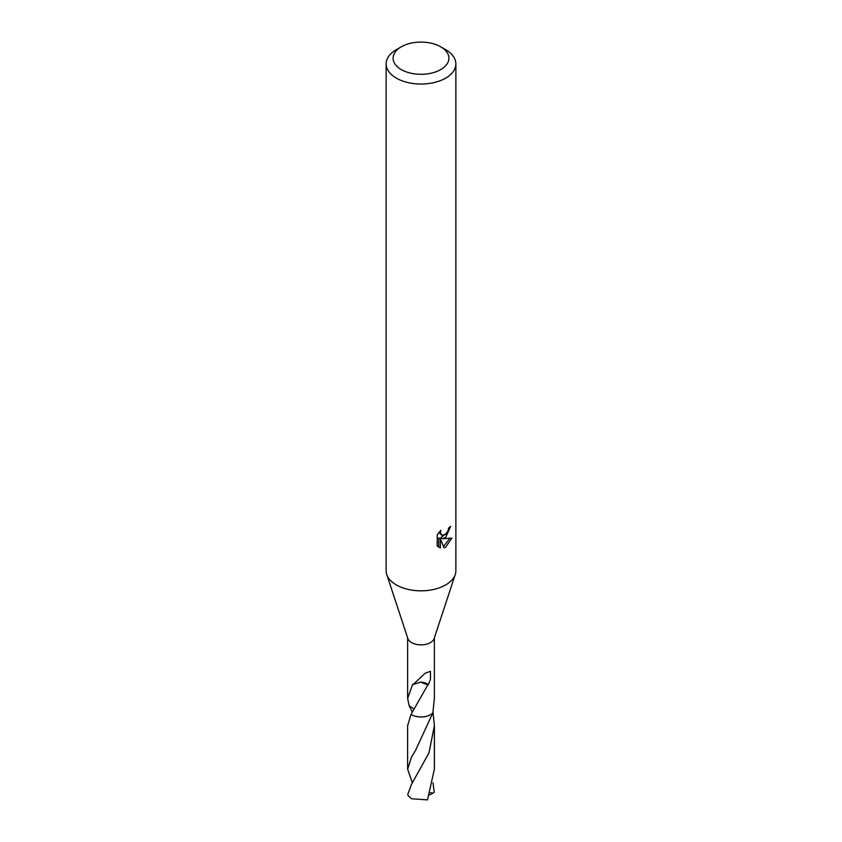 <?xml version="1.0" encoding="UTF-8"?>
<svg xmlns="http://www.w3.org/2000/svg" width="842" height="842" viewBox="0 0 842 842"><rect width="100%" height="100%" fill="white"/><g stroke="black" fill="none" stroke-linecap="round" stroke-linejoin="round"><path stroke-width="1.26" d="M440.724 46.815L445.66 49.667A34.869 20.134 180 0 1 455.869 63.897L455.869 570.697A34.869 20.134 180 0 1 455.259 574.465A34.869 20.134 180 0 1 445.66 584.937A34.869 20.134 180 0 1 410.738 589.937A34.869 20.134 180 0 1 386.741 574.465A34.869 20.134 180 0 1 386.131 570.697L386.131 63.897A34.869 20.134 180 0 1 396.34 49.667L401.276 46.815A27.902 16.103 180 0 1 440.724 46.815A27.902 16.103 180 0 1 440.724 69.591A27.902 16.103 180 0 1 401.276 69.591A27.902 16.103 180 0 1 401.276 46.815L396.34 49.667M455.259 574.465L434.135 638.573A13.367 7.715 180 0 1 430.451 642.593A13.367 7.715 180 0 1 417.064 644.509A13.367 7.715 180 0 1 407.865 638.573L386.741 574.465M445.66 537.48L442.313 538.743L451.87 538.133L445.66 547.174L444.018 547.858L440.398 538.838L440.398 547.942L437.219 546.069L437.219 534.838L440.882 530.292L440.387 532.523L441.745 535.186L445.66 534.47L448.176 530.439L448.544 528.113A34.869 20.134 0 0 0 450.67 526.345L445.66 537.48M455.869 63.897A34.869 20.134 180 0 1 445.66 78.138A34.869 20.134 180 0 1 407.654 82.505A34.869 20.134 180 0 1 386.131 63.897M432.862 712.827A13.377 7.725 180 0 1 430.462 714.721A13.367 7.715 180 0 1 411.043 714.395L411.022 714.405A13.377 7.725 180 0 0 430.462 714.721A13.367 7.715 180 0 0 432.862 712.806L434.367 698.46L434.367 637.868M414.106 709.111L409.138 705.701L407.633 698.46L412.675 684.283A13.367 7.715 0 0 0 413.169 684.504L425.21 673.221L430.451 671.295L430.451 679.368L428.368 684.725A13.367 7.715 180 0 1 427.81 684.925L411.043 714.395M447.134 532.744L440.661 537.785L442.313 538.743M448.449 529.292L448.733 527.966M441.745 535.186L438.84 532.544M437.914 546.7L438.724 546.963L438.724 537.87L440.398 538.838M443.492 546.49L449.691 538.564M438.724 546.974L440.398 547.942M413.169 684.504L420.347 682.125L427.81 684.925M428.368 684.725A8.915 5.147 0 0 0 420.326 682.167M411.549 784.26L407.76 794.448A13.367 7.715 180 0 0 408.402 795.974L411.549 798.742L427.494 799.9L434.377 769.22L434.388 725.72L428.988 752.874L411.549 784.26M433.02 712.037L434.388 725.72M411.538 756.99L415.643 750.18L432.872 712.837A13.388 7.736 180 0 1 411.527 714.732A13.388 7.736 180 0 1 411.022 714.416L407.612 725.72L407.623 769.209L411.538 756.99M433.009 782.86L434.24 792.333L432.893 793.153L430.336 792.722M412.348 782.849L407.623 769.209M409.128 705.691A13.388 7.736 180 0 1 409.138 705.68L412.338 712.079M432.893 793.153L429.515 794.974M407.633 698.46L407.633 637.868"/></g></svg>
